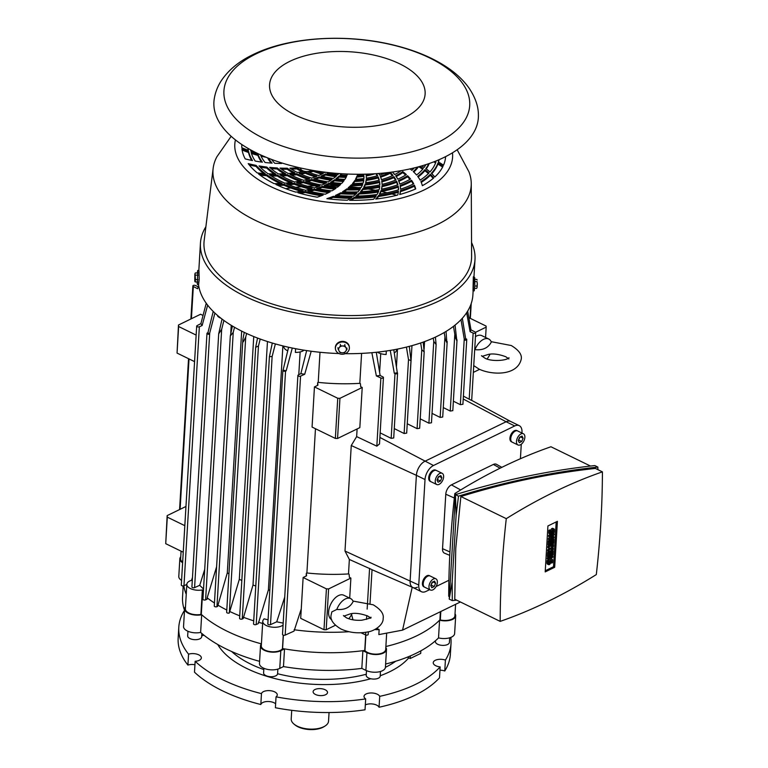 <?xml version="1.0" encoding="UTF-8"?>
<svg xmlns="http://www.w3.org/2000/svg" width="768" height="768" viewBox="0 0 768 768"><rect width="100%" height="100%" fill="white"/><g stroke="black" fill="none" stroke-linecap="round" stroke-linejoin="round"><path stroke-width="1.15" d="M343.882 616.128L350.275 613.862C354.73 612.72 360.547 613.44 367.738 616.003L370.781 618.259M336.816 609.446A13.632 7.786 -64 0 1 350.65 598.598A13.632 7.786 -64 0 1 353.174 601.478C350.083 607.469 344.63 610.118 336.816 609.446L331.824 611.904L331.046 615.36C330.25 620.045 333.571 624.595 341.002 629.021C349.286 632.726 358.166 633.706 367.642 631.949C373.805 631.296 383.501 625.229 383.155 618.461C384.038 613.93 380.726 609.379 373.2 604.8L352.992 601.066M331.642 619.661A13.632 7.786 -64 0 1 328.608 611.952A13.632 7.786 -64 0 1 334.253 598.896A13.632 7.786 -64 0 1 343.757 595.229L350.65 598.598M351.965 613.642A13.632 7.786 -64 0 1 348.797 618.768M482.122 356.381L488.362 354.413C492.97 353.386 498.787 354.163 505.805 356.736L508.877 358.982M474.989 349.651A13.632 7.786 -64 0 1 488.746 339.024A13.632 7.786 -64 0 1 491.328 342.058C488.208 347.942 482.765 350.477 474.989 349.651L474.691 349.574M475.459 336.634A13.632 7.786 -64 0 1 481.843 335.664L488.746 339.024M489.984 354.23A13.632 7.786 -64 0 1 487.075 358.954M506.285 518.659L460.867 496.512C505.978 482.592 550.819 473.232 595.392 468.432L602.419 471.859A651.379 371.75 116 0 0 506.285 518.659A794.506 453.437 116 0 0 501.763 570.739A794.506 453.437 116 0 0 500.179 621.379A651.379 371.75 116 0 0 596.314 574.589A794.506 453.437 116 0 0 600.835 522.509A794.506 453.437 116 0 0 602.419 471.859M456.442 494.352L454.819 493.565A651.379 371.75 -64 0 1 550.954 446.765L590.496 466.051M460.867 496.512L455.76 548.304L454.762 599.232L500.179 621.379M449.386 596.611L448.714 596.285A794.506 453.437 -64 0 1 450.298 545.635A794.506 453.437 -64 0 1 454.819 493.565M549.706 536.986L549.773 535.968L554.227 533.798L554.16 534.816L551.03 538.33L554.045 536.861L553.987 537.878L549.523 540.048L549.59 539.03L552.72 535.517L549.706 536.986L548.563 536.429L548.621 535.402L550.637 534.422M549.59 539.03L548.438 538.464L549.802 536.938M549.523 540.048L548.381 539.491L548.438 538.464M554.045 536.861L552.797 536.342M554.227 533.798L553.075 533.232L551.654 533.923M549.773 535.968L548.621 535.402M553.459 546.73L551.126 549.514L553.354 548.429L553.296 549.456L548.842 551.626L548.918 550.262L551.731 547.901L549.043 548.218L549.12 546.854L547.968 546.298L552.432 544.128L553.574 544.685L553.517 545.712L551.29 546.797L553.459 546.73L552.442 546.23M549.12 546.854L553.574 544.685M549.043 548.218L547.891 547.661L547.968 546.298M548.918 550.262L547.766 549.696L549.619 548.15M548.842 551.626L547.69 551.059L547.766 549.696M553.354 548.429L552.672 548.102M552.826 557.28L548.371 559.45L547.229 558.893L547.286 557.866L551.741 555.696L552.893 556.262L552.826 557.28M548.371 559.45L548.438 558.432L547.286 557.866M548.438 558.432L552.893 556.262M547.123 560.592L548.275 561.149L548.131 563.53A1.949 1.114 116 0 0 548.592 564.643L547.44 564.086A1.949 1.114 -64 0 1 546.979 562.973L547.123 560.592L547.91 560.208L549.062 560.765L549.101 563.597L550.022 561.619L549.034 561.139M548.592 564.643A1.949 1.114 116 0 0 549.946 564.125A1.949 1.114 116 0 0 550.752 562.262L550.81 561.235L551.866 560.726L551.213 560.41M550.022 561.619A1.949 1.114 116 0 1 550.838 559.757A1.949 1.114 116 0 1 552.192 559.229A1.949 1.114 116 0 1 552.643 560.342L552.509 562.723L550.704 562.618M551.722 563.107L551.866 560.726M548.928 560.707A1.949 1.114 -64 0 1 551.04 558.672L552.192 559.229M548.275 561.149L549.062 560.765M550.416 555.149L550.57 552.432L551.357 552.048L551.194 554.774L552.25 554.256L552.432 551.194L553.21 550.819L552.97 554.899L548.515 557.069L548.755 552.979L549.542 552.605L549.36 555.667L550.416 555.149L549.418 554.669M549.542 552.605L548.39 552.038L547.613 552.422L548.755 552.979M548.515 557.069L547.363 556.502L547.613 552.422M553.21 550.819L552.067 550.253L551.28 550.637L552.432 551.194M551.203 551.971L551.28 550.637M552.25 554.256L551.261 553.776M551.357 552.048L549.427 551.866L550.57 552.432M549.389 552.518L549.427 551.866M551.098 543.581L551.261 540.854L552.048 540.48L551.885 543.197L552.931 542.688L553.114 539.626L553.901 539.242L553.661 543.331L549.206 545.491L549.446 541.411L550.234 541.027L550.051 544.09L551.098 543.581L550.109 543.101M550.234 541.027L548.294 540.854L549.446 541.411M549.206 545.491L548.054 544.934L548.294 540.854M553.901 539.242L552.749 538.685L551.962 539.069L553.114 539.626M551.885 540.394L551.962 539.069M552.931 542.688L551.942 542.208M552.048 540.48L550.896 539.914L550.109 540.298L551.261 540.854M550.07 540.95L550.109 540.298M548.918 530.304L550.07 530.861L549.936 533.242A1.949 1.114 116 0 0 550.387 534.355L549.235 533.798A1.949 1.114 -64 0 1 548.784 532.685L548.918 530.304L549.706 529.92L550.858 530.477L550.896 533.309L551.827 531.331L550.838 530.851M550.387 534.355A1.949 1.114 116 0 0 551.75 533.837A1.949 1.114 116 0 0 552.557 531.965L552.614 530.947L553.478 529.987L553.661 530.438L553.018 530.122M551.827 531.331A1.949 1.114 116 0 1 552.634 529.459A1.949 1.114 116 0 1 553.987 528.941A1.949 1.114 116 0 1 554.448 530.054L554.304 532.435L552.509 532.32M553.517 532.819L553.661 530.438M550.723 530.41A1.949 1.114 -64 0 1 552.845 528.384L553.987 528.941M550.07 530.861L550.858 530.477M556.186 521.933L553.526 566.726L545.261 570.749M554.678 567.283L545.194 571.91L547.92 525.955L557.405 521.338L554.678 567.283L553.526 566.726M597.907 469.661L597.859 467.069C551.683 472.08 505.229 481.776 458.496 496.157L456.125 515.251L452.16 582.029L452.294 600.605L456.595 600.125M452.294 600.605L449.232 599.117L455.443 494.659C502.166 480.288 548.621 470.592 594.797 465.571L597.859 467.069M456.125 515.251L455.443 494.659L458.496 496.157M449.232 599.117L452.16 582.029M442.166 473.309L436.416 470.496A6.23 3.562 116 0 0 434.006 470.659A6.23 3.562 116 0 0 429.802 476.352A6.23 3.562 116 0 0 430.954 481.709L436.704 484.512A6.23 3.562 116 0 0 439.114 484.349A6.23 3.562 116 0 0 443.318 478.656A6.23 3.562 116 0 0 442.166 473.309A6.23 3.562 116 0 0 439.757 473.462A6.23 3.562 116 0 0 435.552 479.165A6.23 3.562 116 0 0 436.704 484.512M436.339 470.467A6.23 3.562 116 0 0 436.253 470.419A6.23 3.562 116 0 0 433.843 470.582A6.23 3.562 116 0 0 429.638 476.275A6.23 3.562 116 0 0 430.79 481.622A6.23 3.562 116 0 0 430.877 481.661M436.253 470.419L435.61 470.112A6.23 3.562 116 0 0 433.2 470.266A6.23 3.562 116 0 0 428.995 475.968A6.23 3.562 116 0 0 430.147 481.315L430.79 481.622M438.384 476.774L440.803 475.594L441.859 477.725L440.486 481.037L438.067 482.218L437.011 480.086L438.384 476.774M439.142 476.41L441.859 477.725M437.098 479.885L438.902 476.525M437.606 479.635L440.486 481.037M435.898 578.813L430.147 576.01A6.23 3.562 116 0 0 427.738 576.163A6.23 3.562 116 0 0 423.533 581.866A6.23 3.562 116 0 0 424.685 587.213L430.435 590.016A6.23 3.562 116 0 0 432.845 589.862A6.23 3.562 116 0 0 437.05 584.16A6.23 3.562 116 0 0 435.898 578.813A6.23 3.562 116 0 0 433.488 578.966A6.23 3.562 116 0 0 429.283 584.669A6.23 3.562 116 0 0 430.435 590.016M430.07 575.971A6.23 3.562 116 0 0 429.984 575.933A6.23 3.562 116 0 0 427.574 576.086A6.23 3.562 116 0 0 423.37 581.789A6.23 3.562 116 0 0 424.522 587.136A6.23 3.562 116 0 0 424.608 587.174M429.984 575.933L429.341 575.616A6.23 3.562 116 0 0 426.931 575.77A6.23 3.562 116 0 0 422.726 581.472A6.23 3.562 116 0 0 423.878 586.819L424.522 587.136M432.115 582.278L434.534 581.107L435.59 583.238L434.218 586.55L431.798 587.731L430.742 585.59L432.115 582.278M432.874 581.914L435.59 583.238M430.829 585.398L432.634 582.029M431.338 585.149L434.218 586.55M523.411 433.757L517.661 430.954A6.23 3.562 116 0 0 515.251 431.107A6.23 3.562 116 0 0 511.046 436.81A6.23 3.562 116 0 0 512.198 442.157L517.949 444.96A6.23 3.562 116 0 0 520.358 444.806A6.23 3.562 116 0 0 524.563 439.104A6.23 3.562 116 0 0 523.411 433.757A6.23 3.562 116 0 0 521.002 433.91A6.23 3.562 116 0 0 516.797 439.613A6.23 3.562 116 0 0 517.949 444.96M517.584 430.915A6.23 3.562 116 0 0 517.498 430.877A6.23 3.562 116 0 0 515.088 431.03A6.23 3.562 116 0 0 510.883 436.733A6.23 3.562 116 0 0 512.035 442.08A6.23 3.562 116 0 0 512.122 442.118M517.498 430.877L516.854 430.56A6.23 3.562 116 0 0 514.445 430.714A6.23 3.562 116 0 0 510.24 436.416A6.23 3.562 116 0 0 511.392 441.763L512.035 442.08M519.629 437.222L522.048 436.051L523.104 438.182L521.731 441.494L519.312 442.675L518.256 440.534L519.629 437.222M520.387 436.858L523.104 438.182M518.342 440.342L520.147 436.973M518.851 440.093L521.731 441.494M449.77 555.35L444.518 553.19A7.795 4.445 -64 0 1 442.541 548.678L445.776 494.218A7.795 4.445 -64 0 1 451.421 484.858L493.354 464.448A7.795 4.445 -64 0 1 496.512 464.333L501.821 467.347M429.667 589.642L426 591.427A11.683 6.672 -64 0 1 421.488 591.725A11.683 6.672 -64 0 1 418.752 585.043L425.021 479.539A11.683 6.672 -64 0 1 433.488 465.504L514.733 425.952A11.683 6.672 -64 0 1 519.245 425.654A11.683 6.672 -64 0 1 521.99 432.336L521.942 433.037M519.245 425.654L510.624 421.45A11.683 6.672 116 0 0 506.102 421.747L424.858 461.29A11.683 6.672 116 0 0 416.39 475.334L410.122 580.838A11.683 6.672 116 0 0 412.858 587.52L421.488 591.725M521.28 444.23L520.416 458.726M448.896 580.282L436.08 586.522M437.683 142.541A123.11 59.558 3.4 0 0 429.638 57.926A123.11 59.558 3.4 0 0 255.955 53.933A123.11 59.558 3.4 0 0 264 138.547A123.11 59.558 3.4 0 0 437.683 142.541M404.851 117.427A77.914 37.699 3.4 0 0 399.763 63.869A77.914 37.699 3.4 0 0 289.834 61.344A77.914 37.699 3.4 0 0 294.931 114.902A77.914 37.699 3.4 0 0 404.851 117.427M214.147 99.562A132.461 64.09 3.4 0 0 294.298 166.493A132.461 64.09 3.4 0 0 443.894 157.478A132.461 64.09 3.4 0 0 478.406 115.267C478.483 106.522 475.344 97.45 469.008 88.042C464.064 81.091 457.69 74.822 449.866 69.245C435.782 59.28 418.483 51.6 397.968 46.186C349.786 33.235 289.862 36.307 252.97 54.643C239.088 61.258 228.528 69.946 221.299 80.698C217.498 86.525 215.117 92.822 214.147 99.562M389.261 172.435A5.453 2.64 -176.6 0 1 388.848 172.666A5.453 2.64 -176.6 0 1 383.021 173.107M311.27 170.122A5.453 2.64 -176.6 0 1 302.563 170.678A5.453 2.64 -176.6 0 1 300.787 168.566L300.816 168.038M476.918 286.08L477.312 283.843L477.11 287.251L476.918 286.08L474.797 286.032M477.014 281.587L477.312 283.843L477.014 281.587L474.902 281.539M477.139 280.013L476.803 279.398L474.874 279.36M474.662 288.346L476.611 288.394L476.957 287.798M194.851 274.08L194.784 281.29L194.851 274.08M195.005 273.523L195.466 279.61L195.158 281.923L194.822 281.309M197.933 279.667L195.466 279.61M198.038 275.174L195.562 275.117M197.798 281.981L195.158 281.923M198.01 272.986L195.35 272.928M338.016 349.123L339.254 347.616A3.898 3.398 174.6 0 0 339.053 351.024L337.882 347.779M340.454 345.773L342.72 345.994A3.898 3.398 174.6 0 0 339.254 347.616L340.454 345.773L340.33 344.429M344.947 345.878L345.984 347.77A3.898 3.398 174.6 0 0 342.72 345.994L344.947 345.878L344.822 344.534M345.984 347.77L346.992 349.334L345.782 351.178A3.898 3.398 174.6 0 0 345.984 347.77M345.782 351.178L344.544 352.685L342.317 352.8A3.898 3.398 174.6 0 0 345.782 351.178M342.317 352.8L340.051 352.579L339.053 351.024A3.898 3.398 174.6 0 0 342.317 352.8M346.858 347.99L346.992 349.334M473.654 282.182L473.165 290.477M473.011 290.832L473.328 276.806M473.971 276.826L474.778 277.718L474.816 285.61L474.25 290.861L473.146 290.832M197.098 281.971L197.386 284.486L198.634 284.515L199.2 279.274L198.95 270.499L197.712 270.47L197.299 272.976M197.386 284.486L197.712 270.47M349.334 347.146A7.008 6.115 174.6 0 0 349.315 346.838A7.008 6.115 174.6 0 0 342.701 341.376A7.008 6.115 174.6 0 0 335.357 348.173A7.008 6.115 174.6 0 0 335.395 348.47M342.758 341.981A7.008 6.115 174.6 0 0 335.414 348.778A7.008 6.115 174.6 0 0 342.029 354.24A7.008 6.115 174.6 0 0 349.373 347.443A7.008 6.115 174.6 0 0 342.758 341.981M345.139 353.683A137.52 66.538 3.4 0 0 437.117 336.288A137.52 66.538 3.4 0 0 472.896 294.941L474.998 259.546A137.52 66.538 3.4 0 0 471.542 242.515M205.891 226.723A137.52 66.538 3.4 0 0 200.438 243.235A137.52 66.538 3.4 0 0 286.282 310.829A137.52 66.538 3.4 0 0 439.219 300.883A137.52 66.538 3.4 0 0 474.998 259.546M231.158 136.32L216.902 156.749A129.341 62.573 3.4 0 0 213.158 168.269A129.341 62.573 3.4 0 0 291.85 233.318A129.341 62.573 3.4 0 0 437.549 224.429A129.341 62.573 3.4 0 0 471.254 183.6A129.341 62.573 3.4 0 0 468.893 171.715L457.152 149.741M235.43 139.901A109.085 52.771 3.4 0 0 298.81 196.762A109.085 52.771 3.4 0 0 424.214 189.907A109.085 52.771 3.4 0 0 452.486 152.803M213.158 168.269L204.182 240.413A134.016 64.838 3.4 0 0 285.725 307.814A134.016 64.838 3.4 0 0 436.694 298.608A134.016 64.838 3.4 0 0 471.619 256.301L471.254 183.6M296.88 167.837A77.914 37.699 3.4 0 1 289.949 168.163A67.786 32.794 -176.6 0 0 297.293 172.445A77.914 37.699 3.4 0 0 303.485 171.37A61.555 29.779 -176.6 0 1 302.294 170.803A61.555 29.779 -176.6 0 1 296.88 167.837L296.813 168.854A61.555 29.779 3.4 0 0 301.92 171.677M260.102 175.133A77.914 37.699 3.4 0 0 266.563 175.69A95.837 46.368 3.4 0 0 279.178 183.053A95.837 46.368 3.4 0 0 280.042 183.475M282.058 183.36A95.837 46.368 -176.6 0 1 279.235 182.035A95.837 46.368 -176.6 0 1 266.621 174.662A77.914 37.699 3.4 0 1 258.518 173.933A102.067 49.382 -176.6 0 0 274.186 183.658A77.914 37.699 3.4 0 0 282.058 183.36M271.238 175.92A77.914 37.699 3.4 0 0 277.219 176.016A87.264 42.221 3.4 0 0 284.938 180.25A87.264 42.221 3.4 0 0 290.17 182.621M292.109 182.371A87.264 42.221 -176.6 0 1 284.995 179.222A87.264 42.221 -176.6 0 1 277.286 174.998A77.914 37.699 3.4 0 1 269.587 174.826A93.494 45.235 -176.6 0 0 280.81 181.267A93.494 45.235 -176.6 0 0 284.88 183.158A77.914 37.699 3.4 0 0 292.109 182.371M281.77 175.949A77.914 37.699 3.4 0 0 287.28 175.67A78.691 38.074 3.4 0 0 290.707 177.437A78.691 38.074 3.4 0 0 299.434 181.181M301.267 180.806A78.691 38.074 -176.6 0 1 290.765 176.419A78.691 38.074 -176.6 0 1 287.338 174.653A77.914 37.699 3.4 0 1 280.09 174.97A84.931 41.088 -176.6 0 0 286.57 178.464A84.931 41.088 -176.6 0 0 294.691 181.997A77.914 37.699 3.4 0 0 301.267 180.806M370.57 173.99A52.982 25.632 -176.6 0 1 366.106 174.922A77.914 37.699 3.4 0 1 366.298 178.186A59.213 28.646 -176.6 0 0 377.645 175.69A77.914 37.699 3.4 0 0 376.531 173.645M375.85 173.693A77.914 37.699 -176.6 0 1 377.136 175.834M366.221 179.424A77.914 37.699 3.4 0 1 365.597 182.717A67.786 32.794 -176.6 0 0 379.286 180.202A77.914 37.699 3.4 0 0 378.192 176.899A61.555 29.779 -176.6 0 1 366.221 179.424L366.163 180.442A61.555 29.779 3.4 0 0 378.134 177.926A77.914 37.699 -176.6 0 1 378.979 180.288M378.134 177.926L378.192 176.899M365.203 183.965A77.914 37.699 3.4 0 1 363.686 187.258A76.358 36.941 -176.6 0 0 379.834 184.867A77.914 37.699 3.4 0 0 379.555 181.469A70.128 33.926 -176.6 0 1 365.203 183.965L365.146 184.982A70.128 33.926 3.4 0 0 379.488 182.486A77.914 37.699 -176.6 0 1 379.757 184.886M379.488 182.486L379.555 181.469M362.947 188.486A77.914 37.699 3.4 0 1 360.47 191.741A84.931 41.088 -176.6 0 0 379.142 189.638A77.914 37.699 3.4 0 0 379.766 186.163A78.691 38.074 -176.6 0 1 362.947 188.486L362.89 189.514A78.691 38.074 3.4 0 0 379.661 187.2M359.357 192.95A77.914 37.699 3.4 0 1 355.824 196.118A93.494 45.235 -176.6 0 0 377.098 194.467A77.914 37.699 3.4 0 0 378.73 190.954A87.264 42.221 -176.6 0 1 359.357 192.95L359.29 193.978A87.264 42.221 3.4 0 0 378.307 192.038M354.288 197.28A77.914 37.699 3.4 0 1 349.594 200.285A102.067 49.382 -176.6 0 0 373.507 199.296A77.914 37.699 3.4 0 0 376.282 195.792A95.837 46.368 -176.6 0 1 354.288 197.28L354.23 198.298A95.837 46.368 3.4 0 0 375.494 196.906M384.403 173.318A59.213 28.646 -176.6 0 1 379.67 175.056A77.914 37.699 3.4 0 0 378.797 173.482M390.23 172.31A77.914 37.699 3.4 0 1 392.986 175.411A67.786 32.794 -176.6 0 1 381.427 179.635A77.914 37.699 3.4 0 0 380.256 176.285A61.555 29.779 -176.6 0 0 390.077 172.33M393.898 176.621A77.914 37.699 3.4 0 1 395.981 179.962A76.358 36.941 -176.6 0 1 382.051 184.368A77.914 37.699 3.4 0 0 381.715 180.912A70.128 33.926 -176.6 0 0 393.898 176.621L393.84 177.638A77.914 37.699 -176.6 0 1 395.472 180.163M396.557 182.266L396.614 181.248A77.914 37.699 3.4 0 1 397.882 184.771A84.931 41.088 -176.6 0 1 381.418 189.216A77.914 37.699 3.4 0 0 382.013 185.683L381.955 186.701A78.691 38.074 3.4 0 0 396.557 182.266A77.914 37.699 -176.6 0 1 397.555 184.886M381.61 189.178A77.914 37.699 3.4 0 0 381.955 186.701M398.131 187.142L398.189 186.125A77.914 37.699 3.4 0 1 398.525 189.811A93.494 45.235 -176.6 0 1 379.373 194.131A77.914 37.699 3.4 0 0 381.005 190.55L380.947 191.578A87.264 42.221 3.4 0 0 398.131 187.142A77.914 37.699 -176.6 0 1 398.448 189.83M379.901 194.054A77.914 37.699 3.4 0 0 380.947 191.578M376.666 198.941A77.914 37.699 3.4 0 0 378.49 196.502A95.837 46.368 3.4 0 0 398.342 192.259M378.547 195.475A95.837 46.368 -176.6 0 0 398.458 191.222A77.914 37.699 3.4 0 1 397.718 195.043A102.067 49.382 -176.6 0 1 375.734 199.056A77.914 37.699 3.4 0 0 378.547 195.475L378.49 196.502M445.565 157.133A102.067 49.382 3.4 0 0 445.584 156.643A102.067 49.382 -176.6 0 1 445.594 156.701A102.067 49.382 -176.6 0 1 443.52 165.206A77.914 37.699 3.4 0 0 438.326 161.933A95.837 46.368 -176.6 0 0 438.902 159.773M248.102 148.435A95.837 46.368 -176.6 0 0 248.352 150.278A77.914 37.699 3.4 0 1 241.834 147.744A102.067 49.382 -176.6 0 1 241.814 144.595A102.067 49.382 -176.6 0 1 241.824 144.528A102.067 49.382 3.4 0 0 241.795 145.018M366.221 175.91A52.982 25.632 3.4 0 0 375.11 173.741M380.63 177.168A61.555 29.779 3.4 0 0 390.125 173.299A77.914 37.699 -176.6 0 1 392.333 175.709M390.192 172.32L390.125 173.299M381.878 181.872A70.128 33.926 3.4 0 0 393.84 177.638M396.614 181.248A78.691 38.074 -176.6 0 1 382.013 185.683M398.189 186.125A87.264 42.221 -176.6 0 1 381.005 190.55M321.869 171.782A50.65 24.499 -176.6 0 0 324.931 172.579A77.914 37.699 3.4 0 0 325.526 172.262M312.979 170.429A77.914 37.699 3.4 0 1 307.67 171.763A59.213 28.646 -176.6 0 0 318.73 175.517A77.914 37.699 3.4 0 0 323.338 173.414A52.982 25.632 -176.6 0 1 314.275 170.64M305.434 172.243A77.914 37.699 3.4 0 1 299.174 173.357A67.786 32.794 -176.6 0 0 311.626 178.109A77.914 37.699 3.4 0 0 316.886 176.266A61.555 29.779 -176.6 0 1 305.434 172.243L305.366 173.261A61.555 29.779 3.4 0 0 315.322 176.851M296.736 173.712A77.914 37.699 3.4 0 1 289.968 174.451A76.358 36.941 -176.6 0 0 292.339 175.651A76.358 36.941 -176.6 0 0 303.61 180.298A77.914 37.699 3.4 0 0 309.533 178.752A70.128 33.926 -176.6 0 1 296.736 173.712L296.669 174.73A70.128 33.926 3.4 0 0 307.814 179.232M338.851 173.549A77.914 37.699 3.4 0 1 337.728 174.739A50.65 24.499 -176.6 0 1 327.245 173.098A77.914 37.699 3.4 0 0 328.186 172.57M328.512 173.366A77.914 37.699 3.4 0 0 329.578 172.723M325.642 173.952A52.982 25.632 -176.6 0 0 336.662 175.766A77.914 37.699 3.4 0 1 333.456 178.435A59.213 28.646 -176.6 0 1 321.043 176.112A77.914 37.699 3.4 0 0 325.642 173.952L325.584 174.979A52.982 25.632 3.4 0 0 335.645 176.678M322.502 176.467A77.914 37.699 3.4 0 0 325.584 174.979M319.181 176.88A61.555 29.779 -176.6 0 0 332.112 179.405A77.914 37.699 3.4 0 1 328.147 181.901A67.786 32.794 -176.6 0 1 313.891 178.781A77.914 37.699 3.4 0 0 319.181 176.88L319.123 177.898A61.555 29.779 3.4 0 0 330.854 180.259M315.533 179.232A77.914 37.699 3.4 0 0 319.123 177.898M311.779 179.434A70.128 33.926 -176.6 0 0 326.515 182.803A77.914 37.699 3.4 0 1 321.763 185.078A76.358 36.941 -176.6 0 1 305.798 181.027A77.914 37.699 3.4 0 0 311.779 179.434L311.722 180.451A70.128 33.926 3.4 0 0 325.008 183.571M307.603 181.594A77.914 37.699 3.4 0 0 311.722 180.451M303.437 181.555A78.691 38.074 -176.6 0 0 319.834 185.885A77.914 37.699 3.4 0 1 314.275 187.901A84.931 41.088 -176.6 0 1 296.774 182.784A77.914 37.699 3.4 0 0 303.437 181.555L303.37 182.582A78.691 38.074 3.4 0 0 318.096 186.566M298.704 183.475A77.914 37.699 3.4 0 0 303.37 182.582M294.144 183.178A87.264 42.221 -176.6 0 0 312.038 188.602A77.914 37.699 3.4 0 1 305.654 190.282A93.494 45.235 -176.6 0 1 286.81 183.984A77.914 37.699 3.4 0 0 294.144 183.178L294.086 184.195A87.264 42.221 3.4 0 0 310.08 189.158M288.845 184.81A77.914 37.699 3.4 0 0 294.086 184.195M278.016 185.472A77.914 37.699 3.4 0 0 283.872 185.213A95.837 46.368 3.4 0 0 300.931 191.28M283.93 184.195A95.837 46.368 -176.6 0 0 303.101 190.848A77.914 37.699 3.4 0 1 295.853 192.134A102.067 49.382 -176.6 0 1 275.914 184.493A77.914 37.699 3.4 0 0 283.93 184.195L283.872 185.213M309.254 172.397A77.914 37.699 3.4 0 0 313.325 171.331L313.382 170.496M313.325 171.331A52.982 25.632 3.4 0 0 321.946 174.096M247.958 148.358A95.837 46.368 3.4 0 0 248.122 150.202M256.08 152.717A77.914 37.699 3.4 0 1 250.838 151.123A93.494 45.235 -176.6 0 1 250.598 149.856M428.784 163.67A87.264 42.221 -176.6 0 1 425.779 168.605A77.914 37.699 3.4 0 1 429.946 171.936A93.494 45.235 -176.6 0 0 435.917 161.962A77.914 37.699 3.4 0 0 434.89 161.424M433.718 161.885A77.914 37.699 -176.6 0 1 435.6 162.854M431.837 173.712A95.837 46.368 3.4 0 0 437.866 164.102A77.914 37.699 -176.6 0 1 442.627 167.078M437.866 164.102L437.933 163.075A95.837 46.368 -176.6 0 1 431.376 173.261A77.914 37.699 3.4 0 1 434.774 177.005A102.067 49.382 -176.6 0 0 443.021 166.291A77.914 37.699 3.4 0 0 437.933 163.075M426.23 168.931A87.264 42.221 3.4 0 0 429.235 163.507M438.528 162.058A95.837 46.368 3.4 0 0 439.046 159.706M341.318 173.722A77.914 37.699 3.4 0 1 340.186 174.97A50.65 24.499 -176.6 0 0 347.03 175.286A77.914 37.699 3.4 0 0 347.472 174.038M339.13 176.016A77.914 37.699 3.4 0 1 335.952 178.733A59.213 28.646 -176.6 0 0 344.89 179.386A77.914 37.699 3.4 0 0 346.55 176.41A52.982 25.632 -176.6 0 1 339.13 176.016L339.072 177.034A52.982 25.632 3.4 0 0 346.051 177.418M334.608 179.731A77.914 37.699 3.4 0 1 330.634 182.275A67.786 32.794 -176.6 0 0 341.693 183.389A77.914 37.699 3.4 0 0 344.122 180.49A61.555 29.779 -176.6 0 1 334.608 179.731L334.55 180.749A61.555 29.779 3.4 0 0 343.363 181.478M329.002 183.197A77.914 37.699 3.4 0 1 324.221 185.53A76.358 36.941 -176.6 0 0 337.382 187.229A77.914 37.699 3.4 0 0 340.627 184.454A70.128 33.926 -176.6 0 1 329.002 183.197L328.934 184.214A70.128 33.926 3.4 0 0 339.6 185.405M322.272 186.355A77.914 37.699 3.4 0 1 316.656 188.419A84.931 41.088 -176.6 0 0 331.92 190.858A77.914 37.699 3.4 0 0 336.01 188.246A78.691 38.074 -176.6 0 1 322.272 186.355L322.214 187.373A78.691 38.074 3.4 0 0 334.694 189.139M314.39 189.13A77.914 37.699 3.4 0 1 307.91 190.858A93.494 45.235 -176.6 0 0 325.219 194.208A77.914 37.699 3.4 0 0 330.211 191.808A87.264 42.221 -176.6 0 1 314.39 189.13L314.333 190.147A87.264 42.221 3.4 0 0 328.608 192.634M305.309 191.434A77.914 37.699 3.4 0 1 297.926 192.749A102.067 49.382 -176.6 0 0 317.203 197.194A77.914 37.699 3.4 0 0 323.165 195.062A95.837 46.368 -176.6 0 1 305.309 191.434L305.251 192.451A95.837 46.368 3.4 0 0 321.264 195.792M362.89 174.221A50.65 24.499 -176.6 0 1 357.302 174.902A77.914 37.699 3.4 0 0 357.475 174.259M357.504 174.883A77.914 37.699 3.4 0 0 357.629 174.259M356.918 176.102L356.861 177.13A52.982 25.632 3.4 0 0 363.773 176.323A77.914 37.699 -176.6 0 1 363.917 178.531A59.213 28.646 -176.6 0 1 355.478 179.299A77.914 37.699 3.4 0 0 356.918 176.102A52.982 25.632 -176.6 0 0 363.83 175.306L363.773 176.323M355.958 179.27A77.914 37.699 3.4 0 0 356.861 177.13M354.778 180.49A61.555 29.779 -176.6 0 0 363.85 179.741A77.914 37.699 3.4 0 1 363.168 182.986A67.786 32.794 -176.6 0 1 352.464 183.61A77.914 37.699 3.4 0 0 354.778 180.49L354.71 181.507A61.555 29.779 3.4 0 0 363.706 180.768M353.242 183.6A77.914 37.699 3.4 0 0 354.71 181.507M351.418 184.771A70.128 33.926 -176.6 0 0 362.755 184.205A77.914 37.699 3.4 0 1 361.219 187.45A76.358 36.941 -176.6 0 1 348.182 187.786A77.914 37.699 3.4 0 0 351.418 184.771L351.36 185.789A70.128 33.926 3.4 0 0 362.333 185.261M349.286 187.795A77.914 37.699 3.4 0 0 351.36 185.789M346.781 188.89A78.691 38.074 -176.6 0 0 360.47 188.659A77.914 37.699 3.4 0 1 357.994 191.856A84.931 41.088 -176.6 0 1 342.557 191.741A77.914 37.699 3.4 0 0 346.781 188.89L346.723 189.907A78.691 38.074 3.4 0 0 359.731 189.725M344.016 191.808A77.914 37.699 3.4 0 0 346.723 189.907M340.781 192.768A87.264 42.221 -176.6 0 0 356.88 193.037A77.914 37.699 3.4 0 1 353.386 196.147A93.494 45.235 -176.6 0 1 335.491 195.398A77.914 37.699 3.4 0 0 340.781 192.768L340.723 193.795A87.264 42.221 3.4 0 0 355.795 194.083M337.315 195.552A77.914 37.699 3.4 0 0 340.723 193.795M329.069 198.922A77.914 37.699 3.4 0 0 333.245 197.357A95.837 46.368 3.4 0 0 350.41 198.288M333.302 196.33A95.837 46.368 -176.6 0 0 351.878 197.28A77.914 37.699 3.4 0 1 347.261 200.227A102.067 49.382 -176.6 0 1 326.87 198.653A77.914 37.699 3.4 0 0 333.302 196.33L333.245 197.357M271.622 159.446A76.358 36.941 -176.6 0 0 274.733 163.286A77.914 37.699 3.4 0 0 281.578 163.498A70.128 33.926 -176.6 0 1 280.685 162.595M261.264 155.174A77.914 37.699 3.4 0 1 260.563 155.002A84.931 41.088 -176.6 0 0 265.075 162.49A77.914 37.699 3.4 0 0 272.122 163.133A78.691 38.074 -176.6 0 1 268.454 158.218M257.971 154.339A77.914 37.699 3.4 0 1 251.126 152.323A93.494 45.235 -176.6 0 0 255.197 161.059A77.914 37.699 3.4 0 0 262.397 162.173A87.264 42.221 -176.6 0 1 257.971 154.339L257.914 155.366A87.264 42.221 3.4 0 0 261.494 162.048M248.582 151.459A77.914 37.699 3.4 0 1 241.939 148.877A102.067 49.382 -176.6 0 0 245.213 158.909A77.914 37.699 3.4 0 0 252.48 160.55A95.837 46.368 -176.6 0 1 248.582 151.459L248.525 152.477A95.837 46.368 3.4 0 0 251.702 160.387M291.437 169.142A77.914 37.699 3.4 0 0 296.813 168.854M287.28 168.211A70.128 33.926 -176.6 0 0 294.874 172.781A77.914 37.699 3.4 0 1 288.192 173.482A76.358 36.941 -176.6 0 1 280.022 168.096A77.914 37.699 3.4 0 0 287.28 168.211L287.222 169.229A70.128 33.926 3.4 0 0 293.27 172.982M281.434 169.171A77.914 37.699 3.4 0 0 287.222 169.229M277.238 167.971A78.691 38.074 -176.6 0 0 285.59 173.674A77.914 37.699 3.4 0 1 278.448 173.962A84.931 41.088 -176.6 0 1 269.693 167.376A77.914 37.699 3.4 0 0 277.238 167.971L277.181 168.989A78.691 38.074 3.4 0 0 283.978 173.77M270.998 168.528A77.914 37.699 3.4 0 0 277.181 168.989M266.813 167.05A87.264 42.221 -176.6 0 0 275.693 173.99A77.914 37.699 3.4 0 1 268.118 173.808A93.494 45.235 -176.6 0 1 259.046 165.917A77.914 37.699 3.4 0 0 266.813 167.05L266.755 168.077A87.264 42.221 3.4 0 0 274.09 173.981M260.218 167.146A77.914 37.699 3.4 0 0 266.755 168.077M249.216 164.899A77.914 37.699 3.4 0 0 256.051 166.397A95.837 46.368 3.4 0 0 263.664 173.539M256.109 165.379A95.837 46.368 -176.6 0 0 265.21 173.645A77.914 37.699 3.4 0 1 257.261 172.925A102.067 49.382 -176.6 0 1 248.227 163.622A77.914 37.699 3.4 0 0 256.109 165.379L256.051 166.397M300.787 168.442A59.213 28.646 -176.6 0 1 299.626 167.77M279.293 162.144A70.128 33.926 3.4 0 0 280.502 163.488M267.629 157.891A78.691 38.074 3.4 0 0 271.123 163.066M365.798 182.698A77.914 37.699 3.4 0 0 366.163 180.442M364.195 187.21A77.914 37.699 3.4 0 0 365.146 184.982M361.306 191.702A77.914 37.699 3.4 0 0 362.89 189.514M357.034 196.09A77.914 37.699 3.4 0 0 359.29 193.978M351.216 200.304A77.914 37.699 3.4 0 0 354.23 198.298M300.23 193.402A77.914 37.699 3.4 0 0 305.251 192.451M242.102 149.99A77.914 37.699 3.4 0 0 248.525 152.477M421.238 182.381A95.837 46.368 3.4 0 0 430.31 175.306A77.914 37.699 -176.6 0 1 433.181 178.406M399.917 194.458A77.914 37.699 3.4 0 0 400.368 191.645A95.837 46.368 3.4 0 0 414.326 186.192A77.914 37.699 -176.6 0 1 415.392 189.062M300.816 174.106A77.914 37.699 3.4 0 0 305.366 173.261M291.648 175.315A77.914 37.699 3.4 0 0 296.669 174.73M341.002 175.027A77.914 37.699 3.4 0 0 342.058 173.76M337.027 178.848A77.914 37.699 3.4 0 0 339.072 177.034M331.968 182.458A77.914 37.699 3.4 0 0 334.55 180.749M325.805 185.798A77.914 37.699 3.4 0 0 328.934 184.214M318.499 188.794A77.914 37.699 3.4 0 0 322.214 187.373M309.984 191.357A77.914 37.699 3.4 0 0 314.333 190.147M261.072 156.163A77.914 37.699 3.4 0 0 266.15 157.286M251.462 153.466A77.914 37.699 3.4 0 0 257.914 155.366M418.147 176.995A87.264 42.221 3.4 0 0 424.838 170.726A77.914 37.699 -176.6 0 1 428.41 173.558M418.704 166.762A77.914 37.699 -176.6 0 1 422.698 169.229M413.779 172.061A78.691 38.074 3.4 0 0 418.387 166.848M396.173 176.525A70.128 33.926 3.4 0 0 402.691 172.618A77.914 37.699 -176.6 0 1 405.658 175.037M400.282 186.374A87.264 42.221 3.4 0 0 411.466 181.306A77.914 37.699 -176.6 0 1 413.232 184.042M398.842 181.315A78.691 38.074 3.4 0 0 407.53 176.784A77.914 37.699 -176.6 0 1 409.93 179.366M425.837 164.65A84.931 41.088 -176.6 0 1 424.09 167.424A77.914 37.699 3.4 0 0 421.728 165.907M363.955 178.522A77.914 37.699 3.4 0 0 363.83 175.306M430.378 174.288A77.914 37.699 3.4 0 1 433.709 177.955A102.067 49.382 -176.6 0 1 422.352 185.683A77.914 37.699 3.4 0 0 420.902 181.603A95.837 46.368 -176.6 0 0 430.378 174.288L430.31 175.306M402.758 171.6A70.128 33.926 -176.6 0 1 395.645 175.795A77.914 37.699 3.4 0 1 397.805 179.174A76.358 36.941 -176.6 0 0 406.358 174.586A77.914 37.699 3.4 0 0 402.758 171.6L402.691 172.618M401.098 170.678A67.786 32.794 -176.6 0 1 394.694 174.566A77.914 37.699 3.4 0 0 392.419 172.022M419.923 166.426A77.914 37.699 3.4 0 1 423.254 168.538A84.931 41.088 -176.6 0 1 416.573 175.018A77.914 37.699 3.4 0 0 413.251 171.571A78.691 38.074 -176.6 0 0 417.533 167.078M424.896 169.699A77.914 37.699 3.4 0 1 428.976 172.982A93.494 45.235 -176.6 0 1 420.154 180.134A77.914 37.699 3.4 0 0 417.677 176.371A87.264 42.221 -176.6 0 0 424.896 169.699L424.838 170.726M414.24 167.914A76.358 36.941 -176.6 0 1 411.869 170.333A77.914 37.699 3.4 0 0 410.102 168.883M410.544 179.011A77.914 37.699 3.4 0 0 407.587 175.757A78.691 38.074 -176.6 0 1 398.467 180.49A77.914 37.699 3.4 0 1 399.792 184.061A84.931 41.088 -176.6 0 0 410.544 179.011M413.722 183.802A77.914 37.699 3.4 0 0 411.523 180.288A87.264 42.221 -176.6 0 1 400.118 185.434A77.914 37.699 3.4 0 1 400.493 189.187A93.494 45.235 -176.6 0 0 413.722 183.802M415.69 188.928A77.914 37.699 3.4 0 0 414.384 185.165A95.837 46.368 -176.6 0 1 400.435 190.627A77.914 37.699 3.4 0 1 399.686 194.525A102.067 49.382 -176.6 0 0 415.69 188.928M414.326 186.192L414.384 185.165M411.466 181.306L411.523 180.288M407.53 176.784L407.587 175.757M266.563 175.69L266.621 174.662M277.219 176.016L277.286 174.998M400.368 191.645L400.435 190.627M287.28 175.67L287.338 174.653M396.739 195.293A133.037 64.368 3.4 0 0 391.891 193.968M387.024 192.749A133.037 64.368 3.4 0 0 381.446 191.482M375.37 190.262A133.037 64.368 3.4 0 0 368.17 189.005M358.301 187.622A133.037 64.368 3.4 0 0 350.381 186.778M338.938 185.971A133.037 64.368 3.4 0 0 326.15 185.635M314.87 185.837A133.037 64.368 3.4 0 0 307.574 186.23M301.392 186.73A133.037 64.368 3.4 0 0 295.709 187.325M290.736 187.958A133.037 64.368 3.4 0 0 285.763 188.698M198.528 284.515A137.52 66.538 3.4 0 0 339.005 353.549M291.725 710.314L291.206 718.944A18.701 9.043 3.4 0 0 294.029 724.118A18.701 9.043 3.4 0 0 297.293 726.173A18.701 9.043 3.4 0 0 325.133 725.962A18.701 9.043 3.4 0 0 328.541 721.162L329.059 712.531M294.029 724.118L294.96 724.886A17.53 8.486 3.4 0 0 298.022 726.816A17.53 8.486 3.4 0 0 324.125 726.614L325.133 725.962M449.693 637.795L449.424 642.394A7.008 3.389 -176.6 0 1 442.934 645.389A7.008 3.389 -176.6 0 1 435.523 642.269A7.008 3.389 -176.6 0 1 435.418 641.568L435.466 640.762M183.149 586.848A7.008 3.389 -176.6 0 1 183.024 586.57A7.008 3.389 -176.6 0 1 182.918 585.926M201.859 633.494L201.677 636.701A7.008 3.389 -176.6 0 1 197.827 639.466A7.008 3.389 -176.6 0 1 190.675 638.89A7.008 3.389 -176.6 0 1 187.67 635.866L187.949 631.267M277.872 669.12L277.594 673.728A7.008 3.389 -176.6 0 1 271.834 676.714A7.008 3.389 -176.6 0 1 263.597 672.893L263.875 668.285M380.486 671.482L380.218 676.08A7.008 3.389 -176.6 0 1 378.96 677.875A7.008 3.389 -176.6 0 1 371.021 678.797A7.008 3.389 -176.6 0 1 366.221 675.254L366.49 670.646M380.237 675.744A101.29 49.008 3.4 0 0 389.674 671.76A101.29 49.008 3.4 0 0 408.806 657.83M385.421 667.315A95.443 46.176 3.4 0 0 385.498 667.277A95.443 46.176 3.4 0 0 395.664 661.258M275.626 703.814A7.949 3.85 3.4 0 0 271.382 701.866A7.949 3.85 3.4 0 0 260.822 704.525L261.466 693.629A7.949 3.85 -176.6 0 1 272.035 690.979A7.949 3.85 -176.6 0 1 277.277 694.954A7.949 3.85 -176.6 0 1 276.038 696.845L275.395 707.741A136.349 65.971 3.4 0 0 365.03 709.795L365.683 698.909A7.949 3.85 -176.6 0 1 364.022 696.365A7.949 3.85 -176.6 0 1 368.582 693.197A7.949 3.85 -176.6 0 1 379.709 696.346L379.056 707.242A136.349 65.971 3.4 0 0 414.902 695.27A136.349 65.971 3.4 0 0 439.507 677.818L440.15 666.922A7.949 3.85 -176.6 0 1 433.229 662.678A7.949 3.85 -176.6 0 1 433.699 661.507A7.949 3.85 -176.6 0 1 445.411 660.096A136.349 65.971 3.4 0 0 451.027 643.392A136.349 65.971 3.4 0 0 450.816 637.402M379.709 696.346A136.349 65.971 3.4 0 0 415.546 684.374A136.349 65.971 3.4 0 0 440.15 666.922M385.613 664.022A134.4 65.03 3.4 0 0 415.91 653.386A134.4 65.03 3.4 0 0 438.528 637.901A11.683 5.654 3.4 0 0 454.627 633.552L455.683 615.859A11.683 5.654 3.4 0 0 455.021 613.786M440.381 611.722L439.901 619.872A134.4 65.03 3.4 0 1 385.872 646.522A134.4 65.03 3.4 0 0 416.966 635.693A134.4 65.03 3.4 0 0 439.574 620.198L438.528 637.901M379.056 707.242A7.949 3.85 3.4 0 0 367.939 704.093A7.949 3.85 3.4 0 0 365.318 704.928M194.938 664.742A7.949 3.85 3.4 0 0 187.91 665.078L188.563 654.192A7.949 3.85 -176.6 0 1 200.602 656.141A7.949 3.85 -176.6 0 1 201.35 657.926A7.949 3.85 -176.6 0 1 195.149 661.286A136.349 65.971 3.4 0 0 261.466 693.629M203.837 635.117A7.21 3.485 -176.6 0 1 201.725 635.856M313.123 691.949A7.21 3.485 -176.6 0 1 313.114 691.68A7.21 3.485 -176.6 0 1 320.246 688.618A7.21 3.485 -176.6 0 1 327.504 692.275A7.21 3.485 -176.6 0 1 327.504 692.534A7.21 3.485 -176.6 0 1 320.371 695.606A7.21 3.485 -176.6 0 1 313.123 691.949M435.446 641.088A7.21 3.485 -176.6 0 1 434.947 641.203M231.648 651.514A95.443 46.176 3.4 0 0 263.798 669.571M277.594 673.738A95.443 46.176 3.4 0 0 366.278 674.246M410.371 655.91L410.218 658.522L420.701 653.414L420.854 650.822M407.395 657.139L410.218 658.522M195.149 661.286L194.496 672.182A136.349 65.971 3.4 0 0 260.822 704.525M184.493 610.541A7.949 3.85 -176.6 0 1 184.406 610.512A136.349 65.971 3.4 0 0 178.8 627.216L178.157 638.112A136.349 65.971 3.4 0 0 187.91 665.078M445.411 660.096L444.768 670.982A136.349 65.971 3.4 0 0 450.374 654.278L451.027 643.392M444.768 670.982A7.949 3.85 3.4 0 0 439.958 670.176M178.8 627.216A136.349 65.971 3.4 0 0 188.563 654.192M276.038 696.845A136.349 65.971 3.4 0 0 365.683 698.909M217.718 644.486A101.29 49.008 3.4 0 0 370.8 678.749M185.501 606.797A11.683 5.654 3.4 0 0 184.598 608.774L183.552 626.467A11.683 5.654 3.4 0 0 200.63 632.429L201.677 614.726A134.4 65.03 3.4 0 0 261.398 643.843A11.683 5.654 3.4 0 0 260.525 645.792L259.469 663.494A11.683 5.654 3.4 0 0 266.765 669.235A11.683 5.654 3.4 0 0 279.763 668.39L283.478 666.586L284.525 648.893A134.4 65.03 3.4 0 0 362.88 650.688L361.824 668.39L365.894 670.378A11.683 5.654 3.4 0 0 378.317 671.971A11.683 5.654 3.4 0 0 385.43 667.238L386.477 649.546A11.683 5.654 3.4 0 0 385.824 647.472M283.478 666.586A134.4 65.03 3.4 0 0 361.824 668.39M200.63 632.429A134.4 65.03 3.4 0 0 259.603 661.344M183.206 585.917L182.544 597.043A134.4 65.03 3.4 0 0 184.512 610.262M183.869 585.782A134.4 65.03 3.4 0 0 186.24 594.326A134.4 65.03 3.4 0 1 183.869 585.782M439.574 620.198A11.683 5.654 3.4 0 0 455.683 615.859M284.525 648.893L280.819 650.698L279.763 668.39M362.88 650.688L366.95 652.675A11.683 5.654 3.4 0 0 379.373 654.269A11.683 5.654 3.4 0 0 386.477 649.546M260.525 645.792A11.683 5.654 3.4 0 0 267.821 651.542A11.683 5.654 3.4 0 0 280.819 650.698M180.749 556.79A11.683 5.654 3.4 0 0 179.846 558.768L178.79 576.47A11.683 5.654 3.4 0 0 181.574 580.426M184.598 608.774A11.683 5.654 3.4 0 0 201.677 614.726M179.846 558.768A11.683 5.654 3.4 0 0 182.621 562.733M244.253 332.381L242.87 339.494L243.274 341.856L245.722 337.046L246.614 333.485M439.901 619.872L440.314 619.968A10.906 5.28 3.4 0 0 454.906 615.811L455.587 604.32M181.075 551.165L180.624 558.816A10.906 5.28 3.4 0 0 182.659 562.138M203.491 589.747L202.349 589.958A10.906 5.28 -176.6 0 1 186.835 584.314A10.906 5.28 -176.6 0 1 192.317 580.128M186.835 584.314L185.376 608.822A10.906 5.28 3.4 0 0 200.899 614.458L202.349 589.958M283.066 625.066A10.906 5.28 -176.6 0 1 270.662 626.928A10.906 5.28 -176.6 0 1 262.762 621.341A10.906 5.28 -176.6 0 1 263.405 619.728L264.096 618.816A132.787 64.243 -176.6 0 0 268.07 619.834M262.762 621.341L261.302 645.84A10.906 5.28 3.4 0 0 270.163 651.59A10.906 5.28 3.4 0 0 282.442 648.749L283.248 635.126M412.205 587.232L402.557 630.134L378.845 634.598L379.142 629.568A10.906 5.28 -176.6 0 1 374.803 629.51M283.382 635.174L282.586 648.557A134.4 65.03 3.4 0 0 364.762 650.448L364.954 650.65A10.906 5.28 3.4 0 0 377.03 654.125A10.906 5.28 3.4 0 0 385.699 649.498L386.669 633.12M230.774 332.938L231.226 325.334M232.397 326.045L230.314 335.942L214.272 606.01A1.555 0.758 3.4 0 0 215.222 606.768A1.555 0.758 3.4 0 0 216.941 606.682L217.603 606.374L227.299 572.861L241.661 331.114M227.299 572.861A123.11 59.558 3.4 0 0 228.941 573.84M217.69 605.011A134.4 65.03 3.4 0 0 226.8 610.032M222.029 319.066L218.698 333.859L202.934 599.203A1.555 0.758 3.4 0 0 203.875 599.962A1.555 0.758 3.4 0 0 205.594 599.866L207.091 599.194L207.168 597.84A134.4 65.03 3.4 0 0 214.454 602.986M261.418 643.853A134.4 65.03 3.4 0 1 227.347 631.325A134.4 65.03 3.4 0 1 201.293 614.39L202.512 593.962A134.4 65.03 3.4 0 0 203.203 594.576M191.53 580.33L192.48 577.411M203.539 588.998A132.787 64.243 -176.6 0 1 199.738 585.293L204.701 569.414M202.512 593.962L203.366 591.773M207.168 597.84L216.605 566.736M242.87 339.494L226.656 612.307A1.555 0.758 3.4 0 0 227.606 613.066A1.555 0.758 3.4 0 0 229.325 612.97L239.318 579.322A123.11 59.558 3.4 0 0 241.824 580.474M229.728 611.472A134.4 65.03 3.4 0 0 239.722 615.84M255.667 347.395L239.578 618.346A1.555 0.758 3.4 0 0 240.518 619.104A1.555 0.758 3.4 0 0 242.246 619.018L243.197 618.586L252.998 585.014A123.11 59.558 3.4 0 0 255.782 586.013M243.283 617.222A134.4 65.03 3.4 0 0 253.718 620.832M269.414 356.688L253.536 623.875A1.555 0.758 3.4 0 0 254.486 624.634A1.555 0.758 3.4 0 0 256.205 624.547L258.298 623.606L268.387 589.91A123.11 59.558 3.4 0 0 269.818 590.294M258.384 622.243A134.4 65.03 3.4 0 0 262.637 623.434M283.181 623.088A132.787 64.243 -176.6 0 1 276.73 621.821L284.726 597.062M311.203 351.245L304.714 374.256L300.566 376.128A1.555 0.758 -176.6 0 1 298.838 376.214A1.555 0.758 -176.6 0 1 297.898 375.456L282.509 634.426A1.555 0.758 3.4 0 0 283.459 635.194A1.555 0.758 3.4 0 0 285.178 635.098L294.029 631.114L301.267 608.89M294.106 629.75A134.4 65.03 3.4 0 0 348.941 631.728M351.562 614.486L352.973 619.824M365.683 634.934L364.762 650.448M357.11 428.966L356.65 436.608L351.254 445.526L344.995 551.04L349.354 559.459L348.499 573.926A123.11 59.558 -176.6 0 1 306.893 572.976L315.466 428.726M239.318 579.322L253.747 336.557M252.998 585.014L267.466 341.53M268.387 589.91L282.883 345.907M283.862 346.147L283.843 346.483A10.906 5.28 3.4 0 0 287.722 350.832M361.594 353.395L359.818 383.338A123.11 59.558 -176.6 0 1 318.221 382.378L320.006 352.272M380.726 353.654L379.613 372.346M377.894 352.099L377.866 352.483A10.906 5.28 3.4 0 0 386.122 354.49L386.323 351.014M295.594 348.701L295.373 352.406A10.906 5.28 3.4 0 0 303.274 350.765L303.312 350.074M298.781 374.736L300.134 351.936M397.488 349.085L396.432 366.902M411.965 345.638L407.232 423.811M424.56 341.597L424.118 348.95M473.338 372.384L479.558 369.36M183.245 552.221L165.725 543.677L167.155 515.616L185.962 506.458M186.826 584.458L183.965 585.744L199.354 326.774A1.555 0.758 -176.6 0 1 197.626 326.861A1.555 0.758 -176.6 0 1 196.685 326.102A1.555 0.758 -176.6 0 1 197.05 325.651L200.89 323.635L206.246 303.264M196.685 326.102L181.296 585.072A1.555 0.758 3.4 0 0 182.246 585.83A1.555 0.758 3.4 0 0 183.965 585.744M207.648 305.155L202.138 325.517L199.354 326.774M184.829 525.677L167.299 517.133L167.155 515.616M275.366 343.92L272.131 356.496L269.414 356.621L272.304 343.037M260.218 339.043L258.461 346.003L255.677 347.309L257.539 338.045M348.499 573.926L349.094 574.205L349.392 577.334L350.89 578.074L328.618 588.912L326.419 588.864L303.13 577.507L306.595 575.818L306.346 573.226L306.893 572.976M359.818 383.338L360.422 383.616L360.72 386.746L362.218 387.475L359.827 427.632L337.555 438.48L335.357 438.432L312.067 427.075L314.448 386.909L317.914 385.229L317.674 382.627L318.221 382.378M428.909 423.187L433.766 341.366L436.118 344.592L431.472 422.784L428.909 423.187L420.211 418.848M433.766 341.366L433.248 338.083M423.178 342.096L424.186 351.898L421.776 349.766L420.682 342.96M424.186 351.898L419.654 428.246L417.091 428.65L407.328 423.782M475.565 332.294L486.182 327.13L486.077 326.064L468.835 317.654M467.664 311.098L470.986 329.846L475.229 332.045A1.555 0.758 -176.6 0 1 475.699 332.63A1.555 0.758 -176.6 0 1 474.778 333.254A1.555 0.758 -176.6 0 1 473.136 333.072L470.093 331.68L466.656 312.691M297.898 375.456A1.555 0.758 -176.6 0 1 298.262 375.005L300.845 373.651L306.672 350.602M409.325 346.358L410.986 360.643L408.509 359.626L406.426 347.098M383.443 377.539A1.555 0.758 -176.6 0 1 382.522 378.163A1.555 0.758 -176.6 0 1 380.88 377.971L376.358 375.907A140.054 67.766 3.4 0 0 380.131 375.475L382.982 376.954A1.555 0.758 -176.6 0 1 383.443 377.539L379.498 443.981L376.829 446.17L356.65 436.608M376.358 375.907L371.856 352.704M473.136 333.072L469.21 399.197L463.392 396.134M410.986 360.72L406.685 433.104L404.122 433.507L394.272 428.592M471.168 400.243L469.152 399.158M510.768 421.526A11.683 6.672 116 0 0 506.102 421.747L514.733 425.952M317.501 385.43L317.674 382.627M306.182 576.019L306.346 573.226M393.792 349.786L397.296 372.72A1.555 0.758 -176.6 0 1 397.565 373.19A1.555 0.758 -176.6 0 1 396.643 373.814A1.555 0.758 -176.6 0 1 395.002 373.622L394.301 373.296A140.054 67.766 3.4 0 0 397.296 372.73M462.336 318.23L465.629 338.582L466.291 338.928A1.555 0.758 -176.6 0 1 466.752 339.504A1.555 0.758 -176.6 0 1 464.438 340.042A140.054 67.766 3.4 0 0 465.629 338.582M394.262 352.877A10.906 5.28 3.4 0 0 396.643 349.843L396.672 349.238M335.405 625.267L326.189 629.75L323.99 629.702L300.701 618.346L303.13 577.507M220.925 318.221A10.906 5.28 3.4 0 1 217.661 316.205L217.699 315.581M207.946 332.65A140.054 67.766 3.4 0 0 209.414 334.176A1.555 0.758 -176.6 0 1 207.782 334.138A1.555 0.758 -176.6 0 1 206.976 333.418A1.555 0.758 -176.6 0 1 207.341 332.966L207.946 332.65L213.226 311.453M368.342 631.795L368.179 634.464A1.555 0.758 -176.6 0 1 367.258 635.098A1.555 0.758 -176.6 0 1 365.616 634.906L365.779 632.285M360.95 632.765L365.616 634.906M292.282 348.038L286.195 370.819L285.552 371.107A1.555 0.758 -176.6 0 1 283.834 371.194A1.555 0.758 -176.6 0 1 282.883 370.435A1.555 0.758 -176.6 0 1 283.085 370.099L288.595 347.251M206.976 333.418L191.914 586.944A1.555 0.758 3.4 0 0 192.864 587.702A1.555 0.758 3.4 0 0 194.582 587.616L199.738 585.293M379.142 629.568L376.742 628.397M282.883 370.435L267.821 623.962A1.555 0.758 3.4 0 0 268.771 624.72A1.555 0.758 3.4 0 0 270.49 624.634L276.73 621.821M402.557 630.134L460.397 601.978M486.182 327.13L485.568 337.478M466.752 339.504L462.912 404.275L460.349 404.678L453.37 401.194M460.349 404.678L464.246 338.976L460.992 319.68M349.699 598.138L350.89 578.074M326.189 629.75L328.618 588.912M323.99 629.702L326.419 588.864M349.354 559.459L371.482 569.405M196.147 335.078L178.627 326.534L178.483 325.018L200.582 314.256L203.03 315.456M194.573 361.622L177.053 353.078L178.483 325.018M177.053 353.078L178.627 326.534M214.906 313.075L209.414 334.176M198.691 285.686L197.578 288.72L193.334 286.512A1.555 0.758 -176.6 0 1 192.864 285.936A1.555 0.758 -176.6 0 1 193.786 285.302A1.555 0.758 -176.6 0 1 195.427 285.494L198.278 286.8M165.725 543.677L167.299 517.133M455.059 325.104L456.806 340.675L455.424 337.709L453.456 326.362M457.018 339.83L452.813 410.65L450.25 411.053L443.27 407.568M446.045 331.421L446.87 342.73L445.392 339.667L444.173 332.534M470.093 331.68A140.054 67.766 3.4 0 0 470.986 329.846M300.845 373.651A140.054 67.766 3.4 0 0 304.714 374.256M283.085 370.099A140.054 67.766 3.4 0 0 286.195 370.819M200.89 323.635A140.054 67.766 3.4 0 0 202.138 325.517M464.246 338.976L464.438 340.042M436.118 344.592L435.398 337.104M394.301 373.296L390.25 350.4M376.282 352.272L380.131 375.475M234.509 327.283L233.232 332.381L230.314 335.942M223.91 320.467L221.674 329.27L218.698 333.859M447.197 341.501L442.714 417.024L440.15 417.427L432.029 413.376M463.219 399.005L506.102 421.747L424.858 461.29A11.683 6.672 116 0 0 416.39 475.334L425.021 479.539M397.565 373.19L393.715 437.952L391.162 438.355L380.16 432.874M417.379 587.222A11.683 6.672 116 0 1 413.011 587.587A11.683 6.672 116 0 1 410.122 580.838L416.39 475.334L351.254 445.526M335.357 438.432L337.747 398.266L314.448 386.909M337.555 438.48L339.946 398.323L337.747 398.266M362.218 387.475L339.946 398.323M548.131 563.53L546.979 562.973M549.965 562.637L548.976 562.157M549.936 533.242L548.784 532.685M551.77 532.349L550.781 531.869M442.541 548.678L449.942 551.952M445.776 494.218L454.32 498.01M451.421 484.858L460.666 489.955M493.354 464.448L500.122 468.182M344.995 551.04L418.752 585.043M379.891 437.443L433.488 465.504M302.294 170.803L302.246 171.61M279.235 182.035L279.178 183.053M284.995 179.222L284.938 180.25M290.765 176.419L290.707 177.437M366.95 652.675L365.894 670.378M440.314 619.968L440.813 611.51M364.954 650.65L365.875 635.002M256.205 624.547L272.131 356.496M242.246 619.018L258.461 346.003M229.325 612.97L245.722 337.046M417.091 428.65L421.776 349.766M376.829 446.17L380.88 377.971M404.122 433.507L408.509 359.626M470.006 318.221L470.813 304.646M285.178 635.098L300.566 376.128M366.538 619.382L366.768 615.571M367.152 609.091L369.571 568.378M194.582 587.616L209.702 333.13M450.25 411.053L454.79 334.637M270.49 624.634L285.552 371.107M205.594 599.866L221.674 329.27M216.941 606.682L233.232 332.381M440.15 417.427L444.912 337.248M180.096 509.318L189.024 358.925M191.414 318.72L193.334 286.512M391.162 438.355L395.002 373.622M370.714 617.722L370.848 617.194C371.971 617.597 368.947 618.605 361.766 620.227C355.834 620.602 350.726 619.795 346.464 617.818L343.421 615.562M491.165 341.674L511.267 345.533C518.832 350.093 522.144 354.653 521.222 359.222C517.354 375.888 492.23 375.302 479.107 369.139L473.741 365.616M508.79 358.32L508.973 357.686C506.986 360.758 490.704 361.92 484.579 357.936L481.498 355.699M335.357 348.173L335.414 348.778M349.315 346.838L349.373 347.443M198.826 270.49L200.438 243.235M510.691 421.488L471.37 400.195M470.342 318.384L471.226 303.485M179.578 509.568L188.544 358.685M190.896 318.979L192.864 285.936M369.139 618.403L369.226 616.848M370.022 603.466L372.029 569.712M471.677 400.358L475.699 332.63M412.934 587.549L371.894 569.654"/></g></svg>
